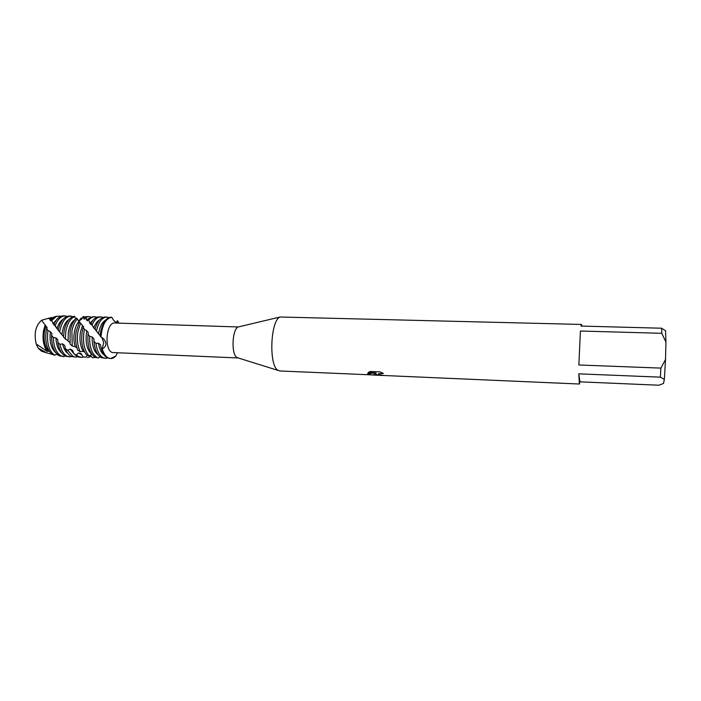 <?xml version="1.0" encoding="UTF-8"?>
<svg xmlns="http://www.w3.org/2000/svg" width="701" height="701" viewBox="0 0 701 701"><rect width="100%" height="100%" fill="white"/><g stroke="black" fill="none" stroke-linecap="round" stroke-linejoin="round"><path stroke-width="1.05" d="M42.936 351.665L41.525 351.21L38.143 348.108L36.215 344.025C33.832 333.404 35.628 325.492 41.587 320.269L47.878 318.456L49.683 318.657L54.038 317.054M236.912 357.475C231.041 354.268 232.162 328.962 238.252 326.955L114.85 323.003C106.403 321.855 103.801 348.967 112.055 352.507L238.217 357.966L236.912 357.475M373.169 374.947L279.822 370.969L277.806 370.189C268.597 364.993 270.542 320.164 280.085 317.01L581.462 324.449L581.83 326.096M371.53 374.965L367.534 373.668L376.016 372.906L368.113 372.573L370.137 371.477L379.933 371.898L383.394 373.388L378.549 373.721L378.724 374.562L383.946 375.499C380.31 375.473 377.699 375.123 376.104 374.448L375.771 373.528L373.16 375.009M660.368 377.156L664.355 379.39L663.532 383.447L658.887 385.217L579.955 381.835L579.394 384.025L578.781 373.843L660.368 377.156L660.877 368.104L578.851 364.984L580.428 331.021L661.762 333.299L661.621 328.217L580.989 326.07L581.462 324.449M116.217 322.32L117.514 320.69L117.409 321.917L116.384 322.372C114.745 321.864 113.22 320.147 111.801 317.229L111.117 317.202C106.07 317.641 102.556 322.644 100.585 332.204L100.138 335.937L100.979 336.927C102.162 324.887 105.772 318.324 111.801 317.229L111.801 317.229C105.772 318.324 102.162 324.887 100.979 336.927L104.02 339.249C106.973 343.446 106.377 346.653 102.241 348.87L103.704 342.623L101.89 337.47L103.704 342.623L102.241 348.87L101.119 348.029C102.486 353.059 104.545 356.336 107.314 357.869L110.565 358.553L108.199 357.904C105.606 356.476 103.617 353.47 102.241 348.87C103.617 353.47 105.606 356.476 108.199 357.904C110.811 359.166 113.334 358.561 115.779 356.082L117.251 353.138M367.561 373.659C367.832 374.395 369.147 374.798 371.521 374.869L373.449 374.956L375.771 373.528M375.71 373.712C376.279 374.825 378.873 375.385 383.508 375.385M378.338 374.019L383.088 373.23M368.218 372.485L376.016 372.906M116.419 322.381L117.514 320.681M52.847 354.496L46.906 352.945L38.143 348.108L36.329 344.121L37.731 345.023M117.514 320.69L118.96 323.117L117.514 320.69M661.762 333.299L665.941 342.027L665.547 330.776L661.621 328.217M665.941 342.027L665.512 359.552L660.877 368.104M664.355 379.39L665.512 359.552M578.851 364.984L580.428 331.021M579.955 381.835L578.781 373.843M96.423 331.047C98.517 322.101 101.987 317.439 106.832 317.089L105.071 317.036C100.655 317.273 97.316 321.286 95.064 329.093L98.561 333.869L98.727 332.782C99.945 326.342 102.206 322.145 105.509 320.191M98.561 333.869L100.155 335.656M103.012 357.685C99.332 355.53 96.966 350.754 95.941 343.359L93.969 341.317C94.731 349.72 97.159 355.153 101.242 357.615L105.395 358.342L103.012 357.685M106.832 317.089L108.97 317.588M98.447 357.966L96.966 357.431C91.875 354.084 89.421 347.039 89.605 336.287L87.984 334.219C87.274 345.856 89.684 353.576 95.205 357.361L98.447 357.966L99.849 356.678M100.804 316.913L99.043 316.87C96.011 316.878 93.347 318.999 91.069 323.222L92.138 324.8C94.486 319.595 97.378 316.966 100.804 316.913L102.933 317.404M83.2 327.507L82.227 331.599C80.869 341.457 82.271 349.221 86.442 354.864L89.097 355.88L91.919 354.469C87.047 350.176 85.25 342.815 86.512 332.379L86.819 330.837L84.479 329.382L83.2 327.507L83.664 326.911L79.476 321.925L76.164 331.398C75.06 338.346 75.612 344.612 77.802 350.211L80.247 351.744C77.513 345.979 76.742 339.214 77.934 331.459L80.466 323.406M87.984 334.219L88.265 332.581L86.819 330.837M89.097 355.88C84.295 350.518 82.604 342.438 84.006 331.652L84.479 329.382M95.362 357.44L92.479 357.729L90.236 355.276M94.793 316.747L93.049 316.703L87.949 318.964L88.79 320.015C90.666 317.807 92.672 316.712 94.793 316.747L96.913 317.229M80.247 351.744L83.226 351.367C80.247 346.25 79.318 339.854 80.449 332.178L82.49 325.457M83.226 351.367L84.541 351.963M87.415 355.258L85.767 357.282L83.016 356.774L85.767 357.282M91.279 356.397L87.388 357.589M88.817 316.58L85.373 316.738L86.092 317.167L88.817 316.58L90.928 317.045M72.238 345.996L75.191 346.706C73.807 342.114 73.544 337.199 74.402 331.976C75.252 327.402 76.777 323.88 78.985 321.4L76.584 318.052C73.447 320.699 71.292 325.08 70.118 331.196L70.091 344.086L72.238 345.996L71.888 331.258C72.895 325.86 74.718 321.768 77.364 318.981M75.191 346.706L76.979 347.898M78.959 356.686L73.85 353.654L77.224 356.607L79.695 357.265L81.43 357.335L78.959 356.686M78.722 321.119L81.176 318.017L80.878 319.551L81.728 319.157L82.981 316.729L85.312 317.027M75.813 318.745L74.175 316.265C69.303 317.395 65.947 322.311 64.106 330.995L63.528 337.172L68.058 340.949L68.383 331.775C69.583 325.693 71.8 321.619 75.051 319.542M68.137 341.028L69.855 342.552M65.324 339.231L65.859 331.056C67.48 323.135 70.477 318.307 74.849 316.563M73.009 356.432L67.76 350.307L65.377 348.686C66.849 352.559 68.812 355.118 71.274 356.362L75.506 357.089L73.009 356.432M59.646 332.204L59.865 330.854C61.933 321.435 65.657 316.51 71.02 316.09L69.294 316.037C64.063 316.414 60.374 321.137 58.227 330.215L61.986 334.754L62.389 331.573C63.581 325.562 65.798 321.514 69.031 319.419M61.986 334.754L63.546 336.462M67.086 356.187C63.677 354.382 61.302 350.43 59.962 344.331L57.885 342.386C59.05 349.466 61.539 354.04 65.351 356.117L69.601 356.844L67.086 356.187M65.132 315.923L63.414 315.879C59.699 315.932 56.597 318.64 54.117 323.993L55.204 325.693C57.675 319.297 60.987 316.037 65.132 315.923L67.208 316.344M64.79 355.81L64.054 356.599L61.18 355.942C56.325 353.094 53.705 346.942 53.311 337.479L51.602 335.42C51.541 345.821 54.161 352.638 59.454 355.871L63.563 356.581M56.536 316.3L54.643 316.773L51.007 319.507L51.839 320.427L56.597 316.282L61.32 316.177M51.602 335.42L51.892 333.474L50.393 331.704L47.948 330.539L46.695 328.401L46.222 330.557C44.803 340.984 46.59 348.756 51.594 353.882L54.59 355.284L56.816 353.891M58.831 355.53L56.369 354.163M41.587 320.269C35.628 325.492 33.832 333.404 36.215 344.025L47.221 351.429L48.483 351.157C44.627 346.224 43.322 339.494 44.557 330.986L45.942 326.053L41.587 320.269L44.61 319.367M48.483 351.157L49.526 351.543M47.221 351.429C43.48 346.145 42.253 339.231 43.532 330.697L45.013 325.457M53.294 354.706L52.706 354.697M41.525 351.21L38.143 348.108M83.016 356.774L81.22 353.725L78.643 352.918L76.47 354.776M70.214 349.08L73.868 353.672L72.615 350.369L70.214 349.08L67.76 350.307M65.377 348.686L64.711 345.505L62.573 343.876L59.962 344.331M57.885 342.386L57.754 339.67L55.922 337.864L53.311 337.479M46.695 328.401L47.142 327.612L45.942 326.053M49.683 318.657L50.752 320.883L51.007 319.507M51.839 320.427L53.057 323.669L54.117 325.036L54.117 323.993M55.204 325.693L58.358 330.408M101.119 348.029L100.593 344.98L98.526 343.21L95.941 343.359M93.969 341.317L93.899 338.82L92.146 336.971L89.605 336.287M79.704 322.258L78.985 321.4M72.624 316.694L71.02 316.09M83.682 316.501L83.717 318.876L84.541 319.051L85.373 316.738M86.092 317.167L86.591 320.155L87.485 320.892L87.949 318.964M88.79 320.015L89.833 323.31L90.893 324.545L91.069 323.222M92.138 324.8L93.75 328.033L95.099 329.146M54.59 355.284C48.693 350.544 46.476 342.298 47.948 330.539M55.896 352.796C51.094 348.528 49.254 341.492 50.393 331.704M53.057 323.669L57.061 319.174M61.863 353.085C58.253 350.246 56.273 345.164 55.922 337.864M57.018 328.778C58.358 324.151 60.365 320.988 63.037 319.297M58.358 330.451L58.709 330.907M71.704 356.555L69.601 356.844M67.848 353.383C65.377 351.595 63.616 348.423 62.573 343.876M81.176 318.017L81.982 318.78M77.618 356.791L75.506 357.089M83.559 357.028L81.43 357.335M83.717 318.876L84.619 318.894M81.886 354.846L78.643 352.918M85.802 318.929L86.451 318.99M86.591 320.155L88.238 319.314M89.833 323.31L93.251 319.928M115.779 356.082L110.565 358.553M93.75 328.033C95.152 324.037 97.027 321.382 99.367 320.059M98.158 354.855C94.065 351.727 92.059 345.768 92.146 336.971M107.56 357.992L105.395 358.342M104.291 355.144C101.347 353.146 99.419 349.168 98.526 343.21M49.894 319.971L51.813 318.666M238.252 326.955L280.085 317.01M116.716 322.425L117.409 321.917M101.969 337.549L104.02 339.249M373.431 375.053L579.394 384.025M237.183 357.641L278.227 370.47M47.878 318.456L51.611 317.527M54.643 316.773L56.597 316.282M41.455 351.175L46.906 352.945M63.546 336.585L60.076 332.625M50.998 319.621L52.435 321.864M54.17 324.545L56.799 328.348M102.548 338.285L101.592 337.286M100.147 335.735L95.082 329.417M78.775 321.181L81.404 319.288M87.94 319.043L89.001 320.576M91.06 323.66L93.18 326.771M63.178 356.572L63.712 356.59"/></g></svg>
